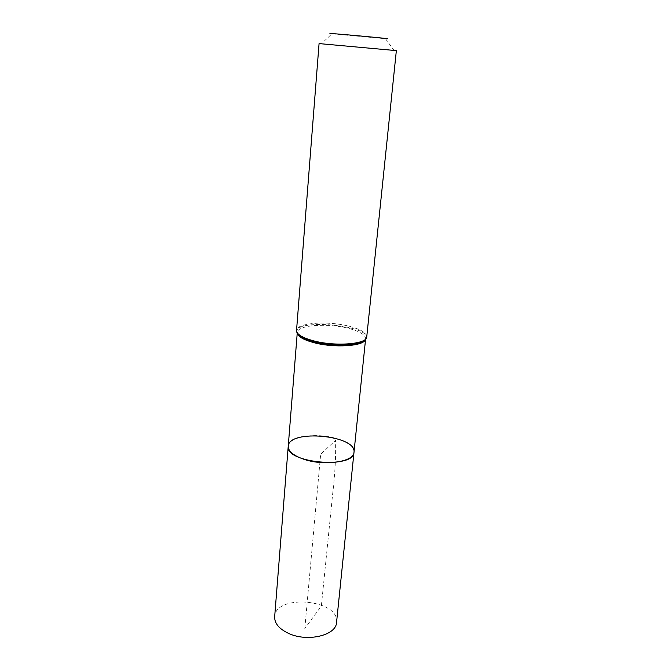 <?xml version="1.0" encoding="UTF-8"?>
<svg xmlns="http://www.w3.org/2000/svg" width="671" height="671" viewBox="0 0 671 671"><rect width="100%" height="100%" fill="white"/><g stroke="black" fill="none" stroke-linecap="round" stroke-linejoin="round"><path stroke-width="0.5" stroke-dasharray="3.35 2.52" d="M288.236 446.257C288.362 436.242 318.037 432.216 337.958 438.985C348.618 442.558 353.961 446.978 353.994 452.237M319.069 43.59L321.384 43.816L331.935 33.827L385.464 38.7L394.036 50.426L396.351 50.627M321.384 43.816L394.036 50.426M336.557 622.403C339.945 599.446 275.479 593.575 274.665 616.766M304.793 628.584L320.663 454.192L335.525 440.394C336.012 455.684 335.047 473.642 332.623 494.275L321.35 606.005L304.793 628.584M365.427 339.543L365.628 338.712C365.435 334.779 359.773 331.34 348.626 328.387C327.825 322.818 297.203 325.024 297.287 332.497L297.337 333.344M365.494 339.451C376.205 325.284 289.31 317.375 297.287 333.244M366.743 336.842C366.542 332.824 360.713 329.302 349.255 326.291C327.884 320.595 296.431 322.818 296.532 330.451"/><path stroke-width="1.01" d="M353.994 452.237C354.355 469.331 284.798 462.998 288.236 446.257C288.178 451.164 293.219 455.45 303.367 459.098C323.665 466.404 354.221 461.958 353.994 452.237C356.821 435.169 288.538 428.954 288.236 446.257L274.665 616.766C274.464 623.342 279.077 628.878 288.522 633.374C307.393 642.382 336.356 635.378 336.557 622.403L365.561 339.367M385.464 38.7C401.686 39.606 315.815 31.789 331.935 33.827M366.743 336.842L396.351 50.627L319.069 43.59L296.532 330.451C296.59 334.192 302.067 337.597 312.971 340.667C334.821 346.815 367.297 344.257 366.743 336.842C366.257 340.147 362.248 342.537 354.716 344.013C360.344 342.973 363.934 341.455 365.494 339.451M297.337 333.344C298.285 336.741 303.602 339.794 313.298 342.504C333.529 348.207 363.841 346.295 365.427 339.543M297.287 333.244C298.461 335.5 301.715 337.639 307.058 339.677L313.131 341.589C327.817 345.129 341.682 345.942 354.716 344.013C358.129 343.812 365.141 341.044 365.301 339.652M297.228 333.151L288.236 446.257M296.532 330.451C296.414 333.789 299.92 336.867 307.058 339.677C303.737 338.863 297.345 334.871 297.438 333.47"/></g></svg>
